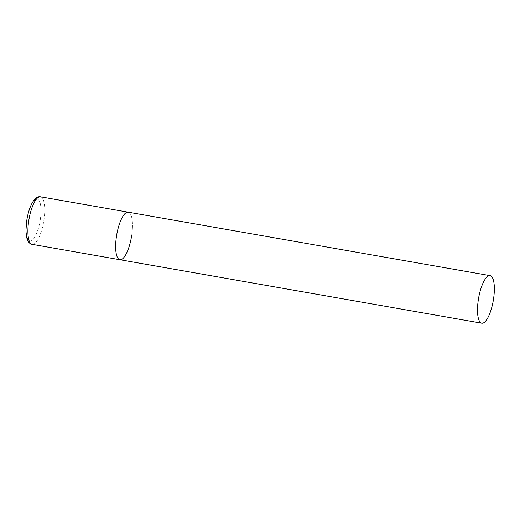 <?xml version="1.0" encoding="UTF-8"?>
<svg xmlns="http://www.w3.org/2000/svg" width="520" height="520" viewBox="0 0 520 520"><rect width="100%" height="100%" fill="white"/><g stroke="black" fill="none" stroke-linecap="round" stroke-linejoin="round"><path stroke-width="0.39" stroke-dasharray="2.6 1.95" d="M119.899 259.727A24.135 7.436 99.9 0 0 120.595 259.747A24.135 7.436 99.9 0 0 131.579 236.132A24.135 7.436 99.9 0 0 128.232 212.18A24.135 7.436 -80.1 0 1 131.749 235.027M40.482 196.794A24.135 7.436 -80.1 0 1 43.998 219.635A24.135 7.436 -80.1 0 1 32.143 244.342M40.359 219.271A21.242 6.546 -80.1 0 1 30.544 241.026A21.242 6.546 -80.1 0 1 26.838 220.909A21.242 6.546 -80.1 0 1 36.654 199.154A21.242 6.546 -80.1 0 1 40.359 219.271"/><path stroke-width="0.78" d="M131.749 235.027A24.135 7.436 -80.1 0 1 119.899 259.727A24.135 7.436 -80.1 0 1 116.383 236.886A24.135 7.436 -80.1 0 1 128.232 212.18A24.135 7.436 99.9 0 0 127.537 212.167A24.135 7.436 99.9 0 0 116.552 235.781A24.135 7.436 99.9 0 0 119.899 259.727L32.143 244.342A24.135 7.436 -80.1 0 1 28.633 221.494A24.135 7.436 -80.1 0 1 40.482 196.794C38.681 196.417 36.829 197.158 34.931 199.017C31.012 203.554 28.262 210.873 26.689 220.968L26 229.781C26.072 236.438 27.131 239.219 27.645 240.292C28.808 242.73 30.31 244.082 32.143 244.342M489.398 275.626A24.135 7.436 99.9 0 0 478.413 299.24A24.135 7.436 99.9 0 0 481.754 323.193A24.135 7.436 99.9 0 0 482.456 323.206A24.135 7.436 99.9 0 0 493.441 299.598A24.135 7.436 99.9 0 0 490.094 275.646A24.135 7.436 99.9 0 0 489.398 275.626M490.094 275.646L40.482 196.794M119.899 259.727L481.754 323.193"/></g></svg>
